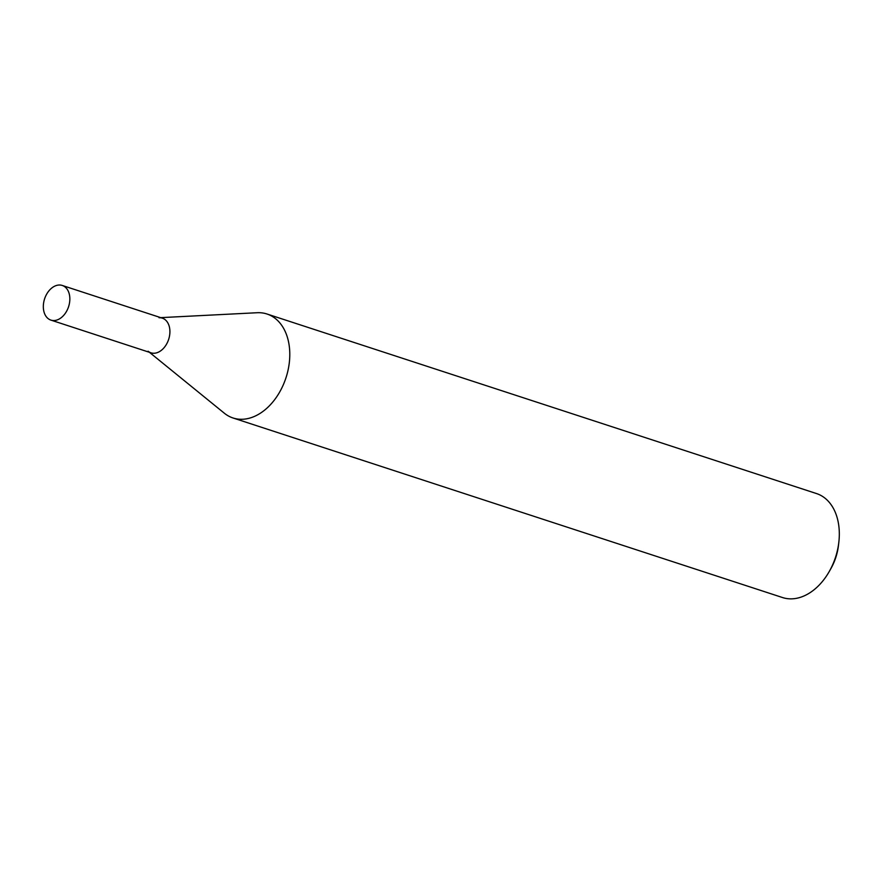 <?xml version="1.0" encoding="UTF-8"?>
<svg xmlns="http://www.w3.org/2000/svg" width="883" height="883" viewBox="0 0 883 883"><rect width="100%" height="100%" fill="white"/><g stroke="black" fill="none" stroke-linecap="round" stroke-linejoin="round"><path stroke-width="1.32" d="M149.415 352.295L224.337 413.211A54.691 37.859 -71.9 0 0 233.013 417.979L782.537 597.548A54.691 37.859 -71.9 0 0 829.214 571.577A54.691 37.859 -71.9 0 0 836.83 552.835A54.691 37.859 -71.9 0 0 838.85 542.096A54.691 37.859 -71.9 0 0 816.51 493.564L266.986 314.006A54.691 37.859 -71.9 0 0 257.174 312.725L160.739 317.637M233.013 417.979A54.691 37.859 -71.9 0 0 287.306 373.266A54.691 37.859 -71.9 0 0 266.986 314.006M829.214 571.577L830.782 568.818A43.753 30.287 -71.9 0 0 836.874 553.829A43.753 30.287 -71.9 0 0 838.486 545.241L838.85 542.096M159.039 317.725A18.234 12.616 108.1 0 1 168.642 339.403A18.234 12.616 108.1 0 1 148.09 351.224M62.252 285.452L162.306 318.156A18.234 12.616 108.1 0 1 168.642 339.403A18.234 12.616 108.1 0 1 150.982 352.814L50.916 320.11A18.234 12.616 108.1 0 1 44.15 300.363A18.234 12.616 108.1 0 1 62.252 285.452A18.234 12.616 108.1 0 1 68.576 306.71A18.234 12.616 108.1 0 1 50.916 320.11"/></g></svg>
